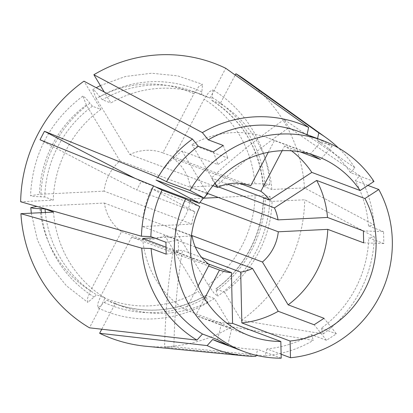 <?xml version="1.0" encoding="UTF-8"?>
<svg xmlns="http://www.w3.org/2000/svg" width="413" height="413" viewBox="0 0 413 413"><rect width="100%" height="100%" fill="white"/><g stroke="black" fill="none" stroke-linecap="round" stroke-linejoin="round"><path stroke-width="0.31" stroke-dasharray="2.06 1.55" d="M190.378 199.949A44.934 43.277 110.6 0 0 190.512 198.849L200 202.411M218.363 197.486L255.12 195.685L265.445 195.674L270.076 196.552L263.453 198.075C262.869 216.082 258.404 233.108 250.046 249.147C241.59 265.125 230.155 278.398 215.746 288.961L217.77 296.131L214.068 293.251L208.229 284.996L174.647 229.07A44.934 43.277 110.6 0 0 185.442 215.498A44.934 43.277 110.6 0 0 190.161 201.425M272.095 201.379L263.608 198.199A113.11 108.944 110.6 0 1 250.221 249.189A113.11 108.944 110.6 0 1 215.958 288.961L224.445 292.146A113.11 108.944 110.6 0 0 258.708 252.374A113.11 108.944 110.6 0 0 272.095 201.379L304.706 199.784L363.099 230.81M224.445 292.146L241.399 320.374L323.281 333.936L321.34 328.196A112.63 108.48 110.6 0 0 355.438 288.604A112.63 108.48 110.6 0 0 368.768 237.857L383.822 243.505L383.553 231.59A299.549 30.954 178.7 0 1 363.399 230.924M281.119 354.215L266.953 348.897A112.63 108.48 110.6 0 0 311.433 334.644L326.482 340.291L336.389 333.843A299.549 48.925 -123.1 0 0 324.04 318.309M321.34 328.196L336.389 333.843M207.434 193.387L190.248 186.934L254.852 183.77L265.136 183.759L269.813 184.626L263.344 186.284L271.831 189.469L304.443 187.869L374.033 224.848L368.504 225.942L383.553 231.59M368.504 225.942A112.63 108.48 110.6 0 0 355.268 180.677L359.708 175.793L288.945 127.571A239.638 51.197 -31 0 0 216.252 186.082L211.43 178.055L227.537 184.1M367.921 185.422L355.268 180.677M373.977 181.477L350.446 172.649A112.63 108.48 110.6 0 0 317.153 140.441L332.202 146.088L322.032 140.621A299.549 79.885 118.2 0 1 310.328 154.028L310.757 154.225M307.05 134.653L306.983 134.974L322.032 140.621M306.983 134.974A112.63 108.48 110.6 0 0 299.389 131.778M291.552 150.828A95.857 92.326 110.6 0 0 284.609 146.026L299.941 151.778M268.269 152.314L274.438 140.559L310.328 154.028M274.438 140.559A95.857 92.326 110.6 0 0 268.76 138.2A95.857 92.326 110.6 0 0 191.916 144.602L227.806 158.071L217.899 164.519L182.009 151.05A95.857 92.326 110.6 0 0 156.031 180.032M374.033 224.848A120.343 115.908 110.6 0 0 359.708 175.793M304.443 187.869A146.78 141.375 110.6 0 0 245.756 80.174M350.446 172.649L354.886 167.766A120.343 115.908 110.6 0 0 338.371 147.9M354.886 167.766L284.123 119.543L288.945 127.571M199.846 206.629L151.576 188.514L194.926 211.807A44.934 43.277 110.6 0 0 191.864 224.099L104.076 191.152A44.934 43.277 110.6 0 1 119.94 160.931L207.729 193.878M194.926 211.807L136.749 189.975L141.2 181.493L155.505 186.862M205.87 195.561A44.934 43.277 110.6 0 0 203.609 197.889M190.248 186.934A44.934 43.277 110.6 0 0 173.068 158.329L239.798 183.372M218.627 186.97L216.252 186.082M207.362 193.263L182.009 151.05M220.248 342.676A112.63 108.48 110.6 0 0 257.676 349.352L256.163 355.299M281.207 358.185L257.676 349.352M255.905 356.3L164.596 347.209A239.638 59.493 87.2 0 1 173.259 250.763L182.531 250.309L201.766 257.531M145.903 346.259A146.78 141.375 110.6 0 0 231.492 326.822L313.374 340.384L311.433 334.644M266.953 348.897L265.182 355.846A120.343 115.908 110.6 0 0 313.374 340.384M265.182 355.846L173.873 346.755L164.596 347.209M195.287 246.984L164.741 235.518A44.934 43.277 110.6 0 1 131.695 237.139L208.586 265.993M208.451 263.974L173.259 250.763M204.585 298.454L195.726 315.331A95.857 92.326 110.6 0 0 201.405 317.69A95.857 92.326 110.6 0 0 226.876 323.178M151.576 188.514A95.857 92.326 110.6 0 0 142.387 226.52L178.277 239.989L178.54 251.904L165.907 247.165M142.65 238.435A95.857 92.326 110.6 0 0 185.551 309.864L221.44 323.333L231.616 328.8L195.726 315.331M323.281 333.936A120.343 115.908 110.6 0 0 374.297 236.763L368.768 237.857M317.556 138.598L317.153 140.441M241.399 320.374A146.78 141.375 110.6 0 0 304.706 199.784M363.404 230.975L374.297 236.763M119.94 160.931L86.358 105.01L82.827 96.121L85.393 97.747L92.429 106.218L100.917 109.404L83.963 81.175M100.917 109.404A113.11 108.944 110.6 0 0 53.262 200.171L20.65 201.766M53.53 212.086A113.11 108.944 110.6 0 0 105.119 297.99L89.461 327.814M131.695 237.139L100.674 296.224L97.644 303.937L98.057 307.907L106.807 300.266L115.294 303.452L101.763 329.223M115.294 303.452A113.11 108.944 110.6 0 0 122.94 306.673A113.11 108.944 110.6 0 0 214.538 298.594L231.492 326.822M271.831 189.469A113.11 108.944 110.6 0 0 220.237 103.565L235.214 75.037M104.076 191.152L39.467 194.316L30.521 195.705L33.438 196.454L44.774 196.986L53.262 200.171M90.499 290.757A111.469 107.359 110.6 0 1 39.736 206.232L104.339 203.067A44.934 43.277 110.6 0 0 121.52 231.672L90.499 290.757L87.499 298.362L87.809 302.399L96.632 294.805L105.119 297.99M164.741 235.518L198.323 291.444L204.11 299.642L207.837 302.6L206.051 295.409L214.538 298.594M173.068 158.329L204.089 99.244L209.045 91.934L212.793 89.864L211.75 100.38L220.237 103.565M106.807 300.266A113.11 108.944 110.6 0 0 114.453 303.488C145.701 314.515 176.165 311.82 205.85 295.403L206.051 295.409A113.11 108.944 110.6 0 1 114.453 303.488L122.94 306.673M211.693 100.349L211.75 100.38A113.11 108.944 110.6 0 1 263.344 186.284L263.189 186.165C259.498 148.726 242.333 120.121 211.693 100.349M190.512 198.849L203.31 198.225M121.52 231.672L209.308 264.614M104.339 203.067L191.4 235.74M174.647 229.07L191.451 235.379M191.864 224.099L142.387 226.52M191.364 236.05L154.245 237.867M198.126 285.91L185.551 309.864M282.156 150.699L284.609 146.026M193.919 93.777A111.469 107.359 110.6 0 0 96.265 98.557L129.847 154.483A44.934 43.277 110.6 0 1 162.898 152.867L193.919 93.777L198.792 86.554L202.546 84.355L201.58 94.913L210.067 98.098A113.11 108.944 110.6 0 0 202.422 94.876A113.11 108.944 110.6 0 0 110.823 102.956L104.236 91.991M210.067 98.098L225.725 68.269M96.265 98.557L92.76 89.657L95.341 91.34L102.336 99.77L110.823 102.956M202.422 94.876L193.934 91.691L201.58 94.913A113.11 108.944 110.6 0 0 193.934 91.691A113.11 108.944 110.6 0 0 102.336 99.77M162.898 152.867L250.681 185.809M129.847 154.483L212.984 185.68M215.09 183.191L191.916 144.602M332.202 146.088A299.549 79.885 118.2 0 1 320.503 159.495M383.822 243.505A299.549 30.954 178.7 0 1 363.667 242.839M326.482 340.291A299.549 48.925 -123.1 0 0 314.133 324.757M227.702 345.129A299.549 79.885 -61.8 0 0 231.616 328.8M217.532 339.662A299.549 79.885 -61.8 0 0 221.44 323.333M166.181 254.16A299.549 30.954 -1.3 0 0 178.54 251.904M165.918 242.245A299.549 30.954 -1.3 0 0 178.277 239.989M213.345 151.907A299.549 48.925 56.9 0 1 217.899 164.519M223.252 145.459A299.549 48.925 56.9 0 1 227.806 158.071M173.873 346.755A239.638 59.493 87.2 0 1 182.531 250.309M284.123 119.543A239.638 51.197 -31 0 0 211.43 178.055M135.113 178.395A239.638 8.301 -152.3 0 0 141.2 181.493M40.009 139.764A239.638 8.301 -152.3 0 0 136.749 189.975M208.229 284.996A111.469 107.359 110.6 0 0 241.93 245.849A111.469 107.359 110.6 0 0 255.12 195.685M216.329 291.015A116.058 111.784 110.6 0 0 251.61 250.113A116.058 111.784 110.6 0 0 265.353 197.636M92.429 106.218A113.11 108.944 110.6 0 0 44.774 196.986M45.363 212.483A113.11 108.944 110.6 0 0 96.632 294.805M89.828 103.327A116.058 111.784 110.6 0 0 40.804 196.707M41.434 212.674A116.058 111.784 110.6 0 0 94.149 296.999M104.319 302.466A116.058 111.784 110.6 0 0 206.423 297.463M265.089 185.721A116.058 111.784 110.6 0 0 212.008 97.344M86.358 105.01A111.469 107.359 110.6 0 0 39.467 194.316M100.674 296.224A111.469 107.359 110.6 0 0 198.323 291.444M254.852 183.77A111.469 107.359 110.6 0 0 204.089 99.244M201.838 91.877A116.058 111.784 110.6 0 0 99.734 96.879M270.087 196.552C269.524 216.298 264.666 234.961 255.513 252.529C246.241 270.056 233.665 284.588 217.775 296.136M268.76 138.2L317.029 156.315M201.405 317.69L249.669 335.805M82.827 96.121C49.999 121.071 32.56 154.266 30.521 195.705M31.295 213.17L37.454 240.025L49.369 264.661L66.441 285.817L87.809 302.404M98.057 307.912C132.294 324.448 174.57 322.367 207.842 302.605M269.818 184.626C267.371 145.768 245.472 109.28 212.793 89.858M92.76 89.657L96.214 87.711M100.374 85.558L125.356 76.508L151.556 73.225L177.714 75.878L202.546 84.35"/><path stroke-width="0.62" d="M200 202.411L278.3 231.791L327.777 229.37L363.667 242.839L363.399 230.924L327.509 217.455A95.857 92.326 110.6 0 0 316.647 180.429L274.428 207.915L218.627 186.97M191.451 235.379L262.431 262.012A44.934 43.277 110.6 0 0 273.23 248.44A44.934 43.277 110.6 0 0 278.3 231.791M190.161 201.425A44.934 43.277 110.6 0 0 190.378 199.949M226.876 323.178A95.857 92.326 110.6 0 0 232.565 323.374L280.835 341.484A95.857 92.326 110.6 0 1 249.669 335.805A95.857 92.326 110.6 0 1 199.846 206.629L185.587 198.968L162.056 190.14L153.564 185.886L40.009 139.764L44.465 131.282A239.638 8.301 -152.3 0 0 135.113 178.395M203.609 197.889A44.934 43.277 110.6 0 0 199.376 203.325L156.031 180.032L204.296 198.147A95.857 92.326 110.6 0 1 317.029 156.315A95.857 92.326 110.6 0 1 360.095 190.517L373.977 181.477A112.63 108.48 110.6 0 0 322.92 140.611L299.389 131.778A112.63 108.48 110.6 0 0 208.204 139.811L223.252 145.459L213.345 151.907L198.297 146.259L192.468 139.067L83.963 81.175A146.78 141.375 110.6 0 0 38.063 133.817A146.78 141.375 110.6 0 0 20.65 201.766L141.452 236.236L150.869 236.597L165.918 242.245L166.181 254.16L151.132 248.512A112.63 108.48 110.6 0 0 202.484 334.019L217.532 339.662L227.702 345.129L212.654 339.481A112.63 108.48 110.6 0 0 220.248 342.676L243.778 351.509A112.63 108.48 110.6 0 0 281.207 358.185L280.835 341.484M153.564 185.886A120.343 115.908 110.6 0 0 141.452 236.236M195.287 246.984L252.524 268.465L278.243 311.288A95.857 92.326 110.6 0 1 241.842 322.92L290.107 341.03A95.857 92.326 110.6 0 0 364.731 289.787A95.857 92.326 110.6 0 0 364.916 198.545L316.647 180.429M262.431 262.012L288.15 304.84A95.857 92.326 110.6 0 0 316.461 271.671A95.857 92.326 110.6 0 0 327.777 229.37M290.107 341.03L290.484 357.73A112.63 108.48 110.6 0 0 378.969 297.437A112.63 108.48 110.6 0 0 378.798 189.505L367.921 185.422M290.484 357.73L281.119 354.215M322.92 140.611A112.63 108.48 110.6 0 0 190.042 190.486L166.511 181.658L158.014 177.404L44.465 131.282M198.297 146.259A112.63 108.48 110.6 0 0 166.511 181.658M278.243 311.288L314.133 324.757L324.04 318.309L288.15 304.84M360.095 190.517L311.825 172.402A95.857 92.326 110.6 0 0 291.552 150.828M299.941 151.778L320.503 159.495L310.328 154.028M364.916 198.545L378.798 189.505M204.296 198.147L190.042 190.486M192.468 139.067A120.343 115.908 110.6 0 0 158.014 177.404M338.371 147.9A120.343 115.908 110.6 0 0 325.991 137.622L245.756 80.174A146.78 141.375 110.6 0 0 235.895 73.736L318.8 132.878L317.556 138.598M325.991 137.622A120.343 115.908 110.6 0 0 318.8 132.878M199.376 203.325L155.505 186.862M207.362 193.263L207.729 193.878A44.934 43.277 110.6 0 0 205.87 195.561M207.434 193.387L278.032 219.876A44.934 43.277 110.6 0 0 274.428 207.915M239.798 183.372L260.856 191.276L282.156 150.699M311.825 172.402L269.612 199.887A44.934 43.277 110.6 0 0 260.856 191.276M269.612 199.887L227.537 184.1M278.032 219.876L327.509 217.455M185.587 198.968A112.63 108.48 110.6 0 0 243.778 351.509M162.056 190.14A112.63 108.48 110.6 0 0 150.869 236.597M256.163 355.299L255.905 356.3A120.343 115.908 110.6 0 1 244.119 355.779L145.903 346.259A146.78 141.375 110.6 0 1 99.631 333.281L207.125 345.588L212.654 339.481M207.125 345.588A120.343 115.908 110.6 0 0 244.119 355.779M208.586 265.993L219.479 270.081A44.934 43.277 110.6 0 0 231.435 272.595L208.451 263.974M241.842 322.92L240.707 272.141A44.934 43.277 110.6 0 0 252.524 268.465M240.707 272.141L201.766 257.531M232.565 323.374L231.435 272.595M219.479 270.081L204.585 298.454M154.245 237.867L142.65 238.435L165.907 247.165M36.927 206.412L30.784 207.636L33.742 208.374L45.043 208.901L53.53 212.086L20.913 213.681L141.721 248.151L151.132 248.512M141.721 248.151A120.343 115.908 110.6 0 0 196.955 340.121L202.484 334.019M20.913 213.681A146.78 141.375 110.6 0 0 89.461 327.814L196.955 340.121M363.099 230.81L363.404 230.975M101.763 329.223L99.631 333.281M235.214 75.037L235.895 73.736M203.31 198.225L218.363 197.486M191.4 235.74L192.128 236.014A44.934 43.277 110.6 0 0 209.308 264.614L198.126 285.91M192.128 236.014L191.364 236.05M104.236 91.991L93.87 74.727A146.78 141.375 110.6 0 1 225.725 68.269L308.625 127.416A120.343 115.908 110.6 0 0 202.375 132.614L208.204 139.811M308.625 127.416L306.983 134.974M93.87 74.727L202.375 132.614M268.269 152.314L250.681 185.809A44.934 43.277 110.6 0 0 217.636 187.425L215.09 183.191M212.984 185.68L217.636 187.425M45.043 208.901A113.11 108.944 110.6 0 0 45.363 212.483M41.068 208.622A116.058 111.784 110.6 0 0 41.434 212.674M30.784 207.636L31.295 213.17M96.214 87.711L100.374 85.558"/></g></svg>
